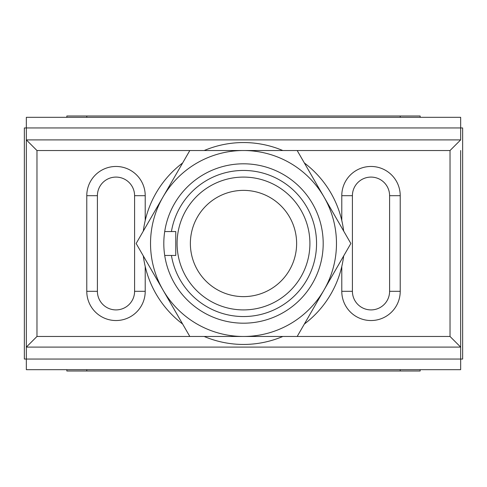 <?xml version="1.0" encoding="UTF-8"?>
<svg xmlns="http://www.w3.org/2000/svg" width="487" height="487" viewBox="0 0 487 487"><rect width="100%" height="100%" fill="white"/><g stroke="black" fill="none" stroke-linecap="round" stroke-linejoin="round"><path stroke-width="0.73" d="M243.5 177.091A66.409 66.409 0 0 1 309.909 243.5A66.409 66.409 0 0 1 243.5 309.909A66.409 66.409 0 0 1 177.091 243.5A66.409 66.409 0 0 1 243.5 177.091A66.409 66.409 0 0 0 177.091 243.5A66.409 66.409 0 0 0 243.5 309.909M243.5 316.55A73.05 73.05 0 0 0 316.55 243.5A73.05 73.05 0 0 0 243.5 170.45A73.05 73.05 0 0 0 171.436 231.544L164.709 231.544A79.691 79.691 0 0 1 243.5 163.809A79.691 79.691 0 0 1 323.191 243.5A79.691 79.691 0 0 1 243.5 323.191A79.691 79.691 0 0 1 164.709 255.456L171.436 255.456A73.05 73.05 0 0 0 243.5 316.55M145.217 220.495L145.217 195.683A29.22 29.22 0 0 0 115.997 166.463A29.22 29.22 0 0 0 86.777 195.683L97.4 195.683A18.597 18.597 0 0 1 115.997 177.091A18.597 18.597 0 0 1 134.589 195.683L134.589 291.317A18.597 18.597 0 0 1 115.997 309.909A18.597 18.597 0 0 1 97.4 291.317L97.4 195.683L97.4 291.317L86.777 291.317A29.22 29.22 0 0 0 115.997 320.537A29.22 29.22 0 0 0 145.217 291.317L145.217 266.505M341.783 220.495L341.783 195.683L352.411 195.683A18.597 18.597 0 0 1 371.003 177.091A18.597 18.597 0 0 1 389.6 195.683A18.597 18.597 0 0 0 371.003 177.091A18.597 18.597 0 0 0 352.411 195.683L352.411 291.317A18.597 18.597 0 0 0 371.003 309.909A18.597 18.597 0 0 0 389.6 291.317L389.6 195.683L389.6 291.317L400.223 291.317A29.22 29.22 0 0 1 371.003 320.537A29.22 29.22 0 0 1 341.783 291.317L341.783 266.505M171.436 231.544L175.764 231.544L175.764 255.456L171.436 255.456M460.659 150.526L460.659 347.097L26.341 347.097L26.341 369.676L460.659 369.676L460.659 336.474M460.659 347.097L450.031 336.474L282.813 336.474A100.943 100.943 0 0 1 204.187 336.474L36.969 336.474L26.341 347.097L26.341 117.324L460.659 117.324L460.659 139.903L26.341 139.903L26.341 150.526M450.031 336.474L450.031 150.526L460.659 139.903M36.969 336.474L36.969 150.526L26.341 139.903M134.589 195.683A18.597 18.597 0 0 0 115.997 177.091A18.597 18.597 0 0 1 134.589 195.683L145.217 195.683M26.341 336.474L26.341 347.097M164.709 231.544A79.691 79.691 0 0 0 164.709 255.456M162.981 289.984A92.974 92.974 0 0 0 324.019 289.984A92.974 92.974 0 0 0 243.5 150.526A92.974 92.974 0 0 0 162.981 289.984L136.147 243.5L189.82 150.526L297.18 150.526L350.853 243.5L297.18 336.474L189.82 336.474L162.981 289.984M304.363 324.032A100.943 100.943 0 0 0 343.67 255.943M343.67 231.057A100.943 100.943 0 0 0 304.363 162.968M450.031 150.526L282.813 150.526A100.943 100.943 0 0 0 204.187 150.526L36.969 150.526M182.637 162.968A100.943 100.943 0 0 0 143.33 231.057M143.33 255.943A100.943 100.943 0 0 0 182.637 324.032M24.35 127.947L24.35 359.053L462.65 359.053L462.65 127.947L24.35 127.947M66.853 117.324L66.853 115.997L86.777 115.997L86.777 117.324M420.147 369.676L420.147 371.003L66.853 371.003L66.853 369.676M400.223 117.324L400.223 115.997L86.777 115.997M400.223 115.997L420.147 115.997L420.147 117.324M400.223 371.003L400.223 369.676M86.777 369.676L86.777 371.003M243.5 296.626A53.126 53.126 0 0 0 296.626 243.5A53.126 53.126 0 0 0 243.5 190.374A53.126 53.126 0 0 0 190.374 243.5A53.126 53.126 0 0 0 243.5 296.626M341.783 195.683A29.22 29.22 0 0 1 371.003 166.463A29.22 29.22 0 0 1 400.223 195.683L400.223 291.317M341.783 291.317L352.411 291.317A18.597 18.597 0 0 0 371.003 309.909A18.597 18.597 0 0 0 389.6 291.317M86.777 195.683L86.777 291.317M400.223 195.683L389.6 195.683A18.597 18.597 0 0 0 371.003 177.091M145.217 291.317L134.589 291.317A18.597 18.597 0 0 1 115.997 309.909A18.597 18.597 0 0 1 97.4 291.317"/></g></svg>
